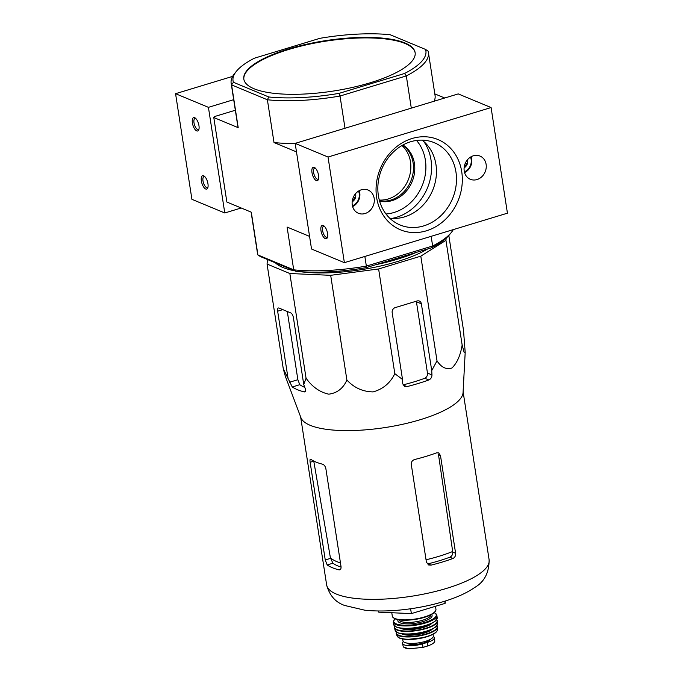 <?xml version="1.0" encoding="UTF-8"?>
<svg xmlns="http://www.w3.org/2000/svg" width="683" height="683" viewBox="0 0 683 683"><rect width="100%" height="100%" fill="white"/><g stroke="black" fill="none" stroke-linecap="round" stroke-linejoin="round"><path stroke-width="1.02" d="M446.144 238.213L445.948 240.339L420.805 256.159L378.613 268.965L330.683 275.317L289.848 273.524L267.062 264.056L267.488 259.523M294.646 270.801A85.418 25.126 171.2 0 1 282.839 267.454A85.418 25.126 171.2 0 1 275.377 262.793M427.678 248.954A85.418 25.126 171.2 0 1 299.683 271.621M379.296 200.042A30.752 26.475 112.6 0 0 388.2 198.975A30.752 26.475 112.6 0 0 409.757 175.283A30.752 26.475 112.6 0 0 401.937 145.547M235.336 110.236L214.684 116.503L213.788 117.536L226.867 202.04L251.293 212.182L257.909 254.964L293.716 269.836L287.091 227.055L309.57 236.395M404.917 42.952A86.673 25.493 -8.8 0 0 288.721 48.92A86.673 25.493 -8.8 0 0 243.814 79.108A86.673 25.493 -8.8 0 0 333.372 91.044A86.673 25.493 -8.8 0 0 415.127 52.591A86.673 25.493 -8.8 0 0 404.917 42.952M425.526 49.424L428.01 51.029A99.812 29.36 171.2 0 1 428.437 52.693A99.812 29.36 171.2 0 1 406.317 75.924L340.023 96.038A99.812 29.36 171.2 0 1 267.386 99.769L231.588 84.897L233.415 82.284A97.575 28.703 171.2 0 1 236.369 71.322A97.575 28.703 171.2 0 1 254.392 58.209L319.9 38.325A97.575 28.703 171.2 0 1 390.138 34.722L425.526 49.424A97.575 28.703 171.2 0 1 404.549 73.491L339.033 93.375A97.575 28.703 171.2 0 1 268.795 96.977L267.386 99.769L274.011 142.551L296.49 151.891M233.415 82.284L268.795 96.977M404.549 73.491L406.317 75.924L411.303 108.145M339.033 93.375L340.023 96.038L345.009 128.259M251.105 212.106L257.482 253.299A99.812 29.36 -8.8 0 0 257.909 254.964L260.394 256.577L295.782 271.271A97.575 28.703 -8.8 0 0 366.02 267.668L431.528 247.784L432.646 245.991L366.353 266.105L364.859 256.449M431.528 247.784A97.575 28.703 -8.8 0 0 449.551 234.67L451.361 232.433A99.812 29.36 -8.8 0 1 432.646 245.991L431.152 236.335M444.718 98.002L434.815 93.887M236.369 71.322L234.559 73.559A99.812 29.36 171.2 0 0 231.153 83.232A99.812 29.36 171.2 0 0 231.588 84.897L238.205 127.678L213.788 117.536M451.361 232.433A99.812 29.36 -8.8 0 0 453.281 229.616M295.782 271.271L293.716 269.836A99.812 29.36 -8.8 0 0 366.353 266.105L366.02 267.668M231.153 83.232L237.778 126.013A99.812 29.36 -8.8 0 0 238.205 127.678M274.011 142.551A99.812 29.36 -8.8 0 0 295.193 143.532M434.14 101.212A99.812 29.36 -8.8 0 0 435.062 95.475L428.437 52.693M415.162 52.856A86.673 25.493 -8.8 0 0 288.807 49.449A86.673 25.493 -8.8 0 0 243.857 79.373M416.306 252.403A86.673 25.493 171.2 0 1 375.744 264.714M394.817 373.652L402.518 379.466L402.757 383.786L404.618 386.476L406.948 386.612A90.199 26.535 -8.8 0 0 428.847 379.961C430.871 378.98 431.912 377.306 431.963 374.924L431.724 370.604L437.009 360.846C441.363 367.445 446.323 369.836 451.898 368.017C457.012 363.151 460.427 355.484 462.152 345.026L464.073 352.18L465.191 352.428L463.065 392.529A82.199 24.178 171.2 0 1 401.049 424.63A82.199 24.178 171.2 0 1 310.21 425.321A82.199 24.178 171.2 0 1 300.904 417.629L285.332 376.282L283.274 368.743L292.256 386.979A90.199 26.535 -8.8 0 0 304.08 391.897C305.54 392.059 305.95 391.026 305.301 388.798L303.756 384.538L306.061 378.211C312.31 386.937 319.883 392.255 328.771 394.176C337.223 393.049 343.259 388.328 346.887 380.004C353.999 387.748 362.75 391.709 373.149 391.905C383.112 389.045 390.334 382.958 394.817 373.652L378.613 268.965M346.887 380.004L330.683 275.317M306.061 378.211L289.848 273.524M283.274 368.743L267.062 264.056M303.756 384.538L293.417 317.749A4.192 1.742 -106.9 0 0 290.83 312.968L279.006 308.059A4.192 1.742 -106.9 0 0 278.399 307.999A4.192 1.742 -106.9 0 0 277.648 311.2L287.987 377.981M465.191 352.428L463.518 330.427L448.825 235.533M462.152 345.026L445.948 240.339M437.009 360.846L420.805 256.159M431.724 370.604L421.377 303.815A4.192 3.611 112.6 0 0 419.336 301.049A4.192 3.611 112.6 0 0 417.117 300.964L395.218 307.606A4.192 3.611 112.6 0 0 392.179 312.677L402.518 379.466M452.684 551.505L438.512 454.741L440.484 455.561L438.606 452.863L436.574 452.855A82.199 24.178 171.2 0 1 414.675 459.505C412.301 460.308 411.166 461.956 411.277 464.423L426.405 562.135L428.608 564.969L431.024 565.14L427.934 563.851A75.693 22.266 -8.8 0 0 449.832 557.2C451.856 556.244 452.838 554.536 452.769 552.095L452.684 551.505A76.308 22.445 171.2 0 1 426.038 559.778M340.458 562.903A76.308 22.445 171.2 0 1 330.401 557.78L332.903 563.21A75.693 22.266 -8.8 0 0 341.082 567.103M330.401 557.78L313.77 461.153L310.125 462.254L325.253 559.966L327.174 564.952A82.199 24.178 -8.8 0 0 332.245 567.658A82.199 24.178 -8.8 0 0 338.999 569.861L339.801 569.853M431.024 565.14A82.199 24.178 -8.8 0 0 452.931 558.489C454.904 557.516 455.792 555.774 455.612 553.273L440.484 455.561M340.458 569.417L338.999 569.861C340.527 570.023 341.201 568.905 341.022 566.523L325.893 468.811C325.33 466.361 324.246 464.833 322.649 464.227A82.199 24.178 171.2 0 1 315.887 462.032A82.199 24.178 171.2 0 1 310.816 459.317L310.406 459.207M310.816 459.317C310.039 458.933 309.8 459.907 310.125 462.254M403.013 384.888A81.644 24.016 -8.8 0 0 424.783 378.28C426.747 377.298 427.643 375.556 427.464 373.055L416.425 301.758L421.377 303.815M287.304 311.508L297.865 379.714L299.786 384.691A81.644 24.016 -8.8 0 0 304.789 387.389M305.352 391.513L304.08 391.897L304.823 391.897M378.553 610.986L378.741 612.164L411.371 613.599L445.094 603.371L444.753 601.194M411.371 613.599L410.62 608.766M445.094 603.371L445.307 601.023M389.66 218.133A43.311 37.275 112.6 0 0 435.95 164.526A43.311 37.275 112.6 0 0 422.068 140.126M323.247 225.467A6.992 2.903 73.1 0 1 323.733 225.74A6.992 2.903 73.1 0 1 327.055 231.23A6.992 2.903 73.1 0 1 327.345 237.641A6.992 2.903 73.1 0 1 321.65 233.398A6.992 2.903 73.1 0 1 323.247 225.467M314.257 167.369A6.992 2.903 73.1 0 1 314.743 167.642A6.992 2.903 73.1 0 1 318.056 173.132A6.992 2.903 73.1 0 1 318.355 179.544A6.992 2.903 73.1 0 1 312.652 175.3A6.992 2.903 73.1 0 1 314.257 167.369M328.028 157.03L344.377 262.665L507.435 213.181L491.086 107.555L328.028 157.03L295.167 143.379L311.525 249.013L344.377 262.665M295.167 143.379L458.225 93.904L491.086 107.555M402.663 145.137A30.752 26.475 -67.4 0 1 413.104 162.895A30.752 26.475 -67.4 0 1 379.517 200.853M461.734 171.757A48.877 42.073 -67.4 0 1 404.114 231.102A48.877 42.073 -67.4 0 1 391.735 151.139A48.877 42.073 -67.4 0 1 461.734 171.757M464.218 171.006A12.584 10.826 112.6 0 0 470.339 179.296A12.584 10.826 112.6 0 0 485.169 171.834A12.584 10.826 112.6 0 0 479.995 156.066A12.584 10.826 112.6 0 0 468.504 158.652A12.584 10.826 112.6 0 0 464.218 171.006M352.266 204.977A12.584 10.826 112.6 0 0 358.387 213.267A12.584 10.826 112.6 0 0 373.217 205.805A12.584 10.826 112.6 0 0 368.043 190.036A12.584 10.826 112.6 0 0 356.552 192.623A12.584 10.826 112.6 0 0 352.266 204.977M402.944 144.984A30.752 26.475 -67.4 0 1 414.419 163.442A30.752 26.475 -67.4 0 1 379.603 201.152M318.577 178.784A5.78 2.399 73.1 0 1 318.013 179.185A5.78 2.399 73.1 0 1 314.035 174.353A5.78 2.399 73.1 0 1 314.65 168.129A5.78 2.399 73.1 0 1 315.35 168.146M327.575 236.881A5.78 2.399 73.1 0 1 327.003 237.283A5.78 2.399 73.1 0 1 323.025 232.451A5.78 2.399 73.1 0 1 323.648 226.227A5.78 2.399 73.1 0 1 324.348 226.244M455.954 172.056A44.566 38.359 -67.4 0 1 439.937 216.579A44.566 38.359 -67.4 0 1 398.223 224.144A44.566 38.359 -67.4 0 1 381.746 169.111A44.566 38.359 -67.4 0 1 432.365 141.953A44.566 38.359 -67.4 0 1 455.954 172.056M355.527 193.707A6.454 5.558 -67.4 0 1 355.416 197.763L352.787 199.88M353.461 196.952L355.416 197.763A6.454 5.558 -67.4 0 1 352.163 201.801M358.541 191.069A10.484 9.024 -67.4 0 1 352.419 205.805M359.232 190.668A11.884 10.228 -67.4 0 1 352.624 206.573M467.471 159.737A6.454 5.558 -67.4 0 1 467.36 163.792L464.739 165.909M465.405 162.981L467.36 163.792A6.454 5.558 -67.4 0 1 464.107 167.83M470.493 157.099A10.484 9.024 -67.4 0 1 464.372 171.834M471.176 156.697A11.884 10.228 -67.4 0 1 464.568 172.603M203.645 175.779A6.992 2.903 73.1 0 1 204.132 176.052A6.992 2.903 73.1 0 1 207.444 181.541A6.992 2.903 73.1 0 1 207.743 187.953A6.992 2.903 73.1 0 1 202.04 183.71A6.992 2.903 73.1 0 1 203.645 175.779M194.646 117.681A6.992 2.903 73.1 0 1 195.133 117.954A6.992 2.903 73.1 0 1 198.454 123.444A6.992 2.903 73.1 0 1 198.744 129.855A6.992 2.903 73.1 0 1 193.05 125.612A6.992 2.903 73.1 0 1 194.646 117.681M232.638 76.376L175.565 93.691L208.426 107.342L224.775 212.976L241.201 207.991M175.565 93.691L191.914 199.325L224.775 212.976M233.697 99.675L208.426 107.342M198.975 129.096A5.78 2.399 73.1 0 1 198.403 129.497A5.78 2.399 73.1 0 1 194.424 124.665A5.78 2.399 73.1 0 1 195.048 118.432A5.78 2.399 73.1 0 1 195.748 118.458M207.965 187.193A5.78 2.399 73.1 0 1 207.401 187.594A5.78 2.399 73.1 0 1 203.423 182.762A5.78 2.399 73.1 0 1 204.038 176.53A5.78 2.399 73.1 0 1 204.738 176.556M433.295 636.428A13.703 4.03 171.2 0 1 434.337 637.674A13.703 4.03 171.2 0 1 427.242 642.447L422.495 643.881A13.703 4.03 171.2 0 1 402.518 643.309A13.703 4.03 171.2 0 1 403.354 641.585M434.337 637.674L434.815 641.26C434.379 642.882 432.032 644.445 427.78 645.947L423.042 647.39L408.955 648.79L403.329 646.997L402.518 643.309M433.031 634.328L433.295 636.027A15.376 4.525 171.2 0 1 422.162 642.208A15.376 4.525 171.2 0 1 404.712 642.438A15.376 4.525 171.2 0 1 402.902 640.731L402.637 639.032M430.341 639.365A12.192 3.586 171.2 0 1 418.978 644.035A12.192 3.586 171.2 0 1 406.726 643.019M336.335 594.065A82.199 24.178 171.2 0 1 326.645 584.93C329.513 595.525 335.558 602.38 344.77 605.497L364.773 610.192C379.62 611.712 396.131 611.054 414.299 608.212C427.669 606.077 439.963 603.029 451.181 599.051C460.393 595.807 468.179 591.982 474.54 587.576C484.307 581.993 489.165 572.73 489.113 559.778A82.199 24.178 171.2 0 1 429.598 592.844A82.199 24.178 171.2 0 1 336.335 594.065M449.832 557.2L452.931 558.489M452.769 552.095L455.612 553.273M330.512 558.37L325.253 559.966M332.903 563.21L327.174 564.952M403.064 384.999L406.948 386.612M424.783 378.28L428.847 379.961M299.786 384.691L292.256 386.979M297.865 379.714L289.532 382.241M427.464 373.055L431.963 374.924M282.796 309.63L277.648 311.2M423.912 141.637A47.528 40.912 -67.4 0 1 430.99 159.822A47.528 40.912 -67.4 0 1 392.033 218.372M416.528 140.442A43.336 37.3 -67.4 0 1 425.372 160.112A43.336 37.3 -67.4 0 1 385.98 213.984M427.78 645.947L427.242 642.447M423.042 647.39L422.495 643.881M394.885 618.465A22.087 6.497 171.2 0 1 392.29 616.006C392.179 616.843 393.135 617.782 395.158 618.832C398.428 620.463 405.181 620.659 415.435 619.396C422.256 618.277 427.72 616.587 431.818 614.333C434.747 612.694 436.121 610.995 435.942 609.253A22.087 6.497 171.2 0 1 419.951 618.132A22.087 6.497 171.2 0 1 394.885 618.465M434.943 611.669A21.532 6.335 171.2 0 1 417.04 619.097A21.532 6.335 171.2 0 1 395.457 618.841M430.853 614.854A16.213 4.772 171.2 0 1 418.739 621.24A16.213 4.772 171.2 0 1 400.699 621.402A16.213 4.772 171.2 0 1 398.838 619.814M431.528 614.495A17.331 5.097 171.2 0 1 421.326 622.068A17.331 5.097 171.2 0 1 399.888 622.751A17.331 5.097 171.2 0 1 398.078 619.677M434.183 612.702A21.523 6.335 171.2 0 1 424.63 622.52A21.523 6.335 171.2 0 1 396.234 623.861A21.523 6.335 171.2 0 1 395.005 618.764M434.277 612.617L436.3 614.051L436.881 615.34A22.087 6.497 171.2 0 1 420.865 624.219A22.087 6.497 171.2 0 1 395.833 624.544A22.087 6.497 171.2 0 1 393.229 622.102L394.894 618.713M396.26 626.909A22.018 6.48 171.2 0 1 393.681 624.544L396.396 627.079C402.671 630.025 421.607 628.129 431.024 623.63L435.037 621.317L437.197 617.808A22.018 6.48 171.2 0 1 421.104 626.61A22.018 6.48 171.2 0 1 396.26 626.909M436.232 620.096A21.736 6.395 171.2 0 1 417.953 627.412A21.736 6.395 171.2 0 1 396.541 627.088M428.975 624.484A16.494 4.849 171.2 0 1 403.533 628.428M432.04 623.152A17.058 5.02 171.2 0 1 417.603 628.787A17.058 5.02 171.2 0 1 401.023 628.488A17.058 5.02 171.2 0 1 400.204 628.078M436.65 619.669A21.514 6.326 171.2 0 1 423.298 628.932A21.514 6.326 171.2 0 1 397.147 629.666A21.514 6.326 171.2 0 1 394.765 626.157M436.727 619.558L437.47 621.12A21.788 6.412 171.2 0 1 421.377 629.769A21.788 6.412 171.2 0 1 396.951 630.025A21.788 6.412 171.2 0 1 394.424 627.788L394.654 626.072M397.643 632.595A21.472 6.318 171.2 0 1 395.167 630.46L397.771 632.748C403.875 635.608 422.248 633.781 431.46 629.419L435.395 627.173L437.572 623.895A21.472 6.318 171.2 0 1 421.582 632.373A21.472 6.318 171.2 0 1 397.643 632.595M436.411 626.166A21.199 6.232 171.2 0 1 418.44 633.132A21.199 6.232 171.2 0 1 397.916 632.748M429.445 630.255A15.94 4.687 171.2 0 1 404.831 634.063M432.433 628.958A16.494 4.849 171.2 0 1 418.491 634.43A16.494 4.849 171.2 0 1 402.415 634.148A16.494 4.849 171.2 0 1 401.587 633.739M436.83 625.782A20.661 6.079 171.2 0 1 423.665 634.601A20.661 6.079 171.2 0 1 398.787 635.25A20.661 6.079 171.2 0 1 396.439 632.04M436.924 625.662L437.53 627.25A20.934 6.156 171.2 0 1 421.787 635.446A20.934 6.156 171.2 0 1 398.599 635.634A20.934 6.156 171.2 0 1 396.217 633.645L396.311 631.954M399.435 637.939A20.413 6.002 171.2 0 1 397.139 636.069L399.675 638.195L407.102 639.484L424.254 637.529L433.278 634.191C435.839 632.8 437.214 631.348 437.385 629.846A20.413 6.002 171.2 0 1 421.923 637.785A20.413 6.002 171.2 0 1 399.435 637.939M435.942 632.159A19.867 5.84 171.2 0 1 419.021 638.596A19.867 5.84 171.2 0 1 399.973 638.212M407.666 648.611A16.076 4.73 171.2 0 1 403.977 647.399M300.64 416.92L326.645 584.93M463.108 391.769L489.113 559.778M391.777 612.745L392.29 616.006M435.481 606.282L435.942 609.253M393.229 622.102L393.681 624.544M436.881 615.34L437.197 617.808M394.424 627.788L395.167 630.46M437.47 621.12L437.572 623.895M396.217 633.645L397.139 636.069M437.53 627.25L437.385 629.846M403.329 646.997L408.955 648.79"/></g></svg>
